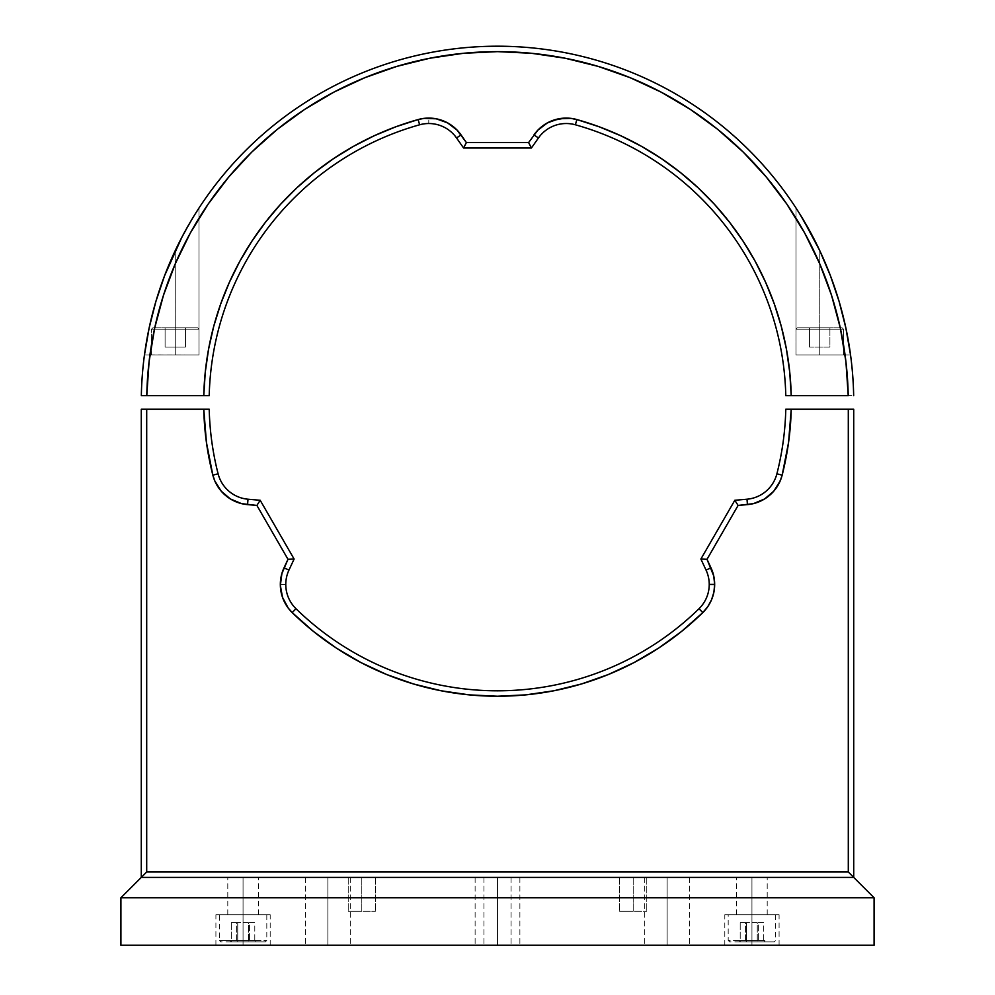 <?xml version="1.0" encoding="UTF-8"?>
<svg xmlns="http://www.w3.org/2000/svg" width="995" height="995" viewBox="0 0 995 995"><rect width="100%" height="100%" fill="white"/><g stroke="black" fill="none" stroke-linecap="round" stroke-linejoin="round"><path stroke-width="0.75" stroke-dasharray="4.97 3.73" d="M361.794 877.403L361.794 911.32L361.794 877.403L375.364 877.403L361.794 877.403L361.794 911.32L375.364 911.32L361.794 911.32L361.794 877.403L375.364 877.403L361.794 877.403L361.794 911.32L375.364 911.32L361.794 911.32L361.794 877.403L375.364 877.403L361.794 877.403L361.794 911.32L375.364 911.32L361.794 911.32L361.794 877.403L375.364 877.403L348.225 877.403L375.364 877.403L348.225 877.403L375.364 877.403L348.225 877.403L375.364 877.403L348.225 877.403L361.794 877.403L348.225 877.403L361.794 877.403L361.794 911.32L375.364 911.32L361.794 911.32L361.794 877.403L348.225 877.403L361.794 877.403L361.794 911.32L348.225 911.32L361.794 911.32L361.794 877.403L348.225 877.403L361.794 877.403L361.794 911.32L348.225 911.32L361.794 911.32L361.794 877.403L348.225 877.403L361.794 877.403L361.794 911.32L348.225 911.32L361.794 911.32L361.794 877.403M633.206 877.403L633.206 911.32L633.206 877.403L646.775 877.403L633.206 877.403L633.206 911.32L646.775 911.32L633.206 911.32L633.206 877.403L646.775 877.403L633.206 877.403L633.206 911.32L646.775 911.32L633.206 911.32L633.206 877.403L646.775 877.403L633.206 877.403L633.206 911.32L646.775 911.32L633.206 911.32L633.206 877.403L619.636 877.403L646.775 877.403L619.636 877.403L646.775 877.403L619.636 877.403L646.775 877.403L619.636 877.403L633.206 877.403L619.636 877.403L633.206 877.403L633.206 911.32L646.775 911.32L633.206 911.32L633.206 877.403L619.636 877.403L633.206 877.403L633.206 911.32L619.636 911.32L633.206 911.32L633.206 877.403L619.636 877.403L633.206 877.403L633.206 911.32L619.636 911.32L633.206 911.32L633.206 877.403L619.636 877.403L633.206 877.403L633.206 911.32L619.636 911.32L633.206 911.32L633.206 877.403M738.962 940.499L764.931 940.499L751.946 940.499L751.946 877.403L751.946 914.716L767.207 914.716L751.946 914.716L751.946 877.403L767.207 877.403L751.946 877.403L751.946 914.716L767.207 914.716L751.946 914.716L751.946 877.403L767.207 877.403L751.946 877.403L751.946 914.716L767.207 914.716L751.946 914.716L751.946 877.403L767.207 877.403L751.946 877.403L751.946 914.716L767.207 914.716L751.946 914.716L751.946 945.25L751.946 914.716L779.085 914.716L751.946 914.716L751.946 945.25L779.085 945.25L751.946 945.25L751.946 914.716L779.085 914.716L751.946 914.716L751.946 945.25L779.085 945.25L751.946 945.25L751.946 914.716L779.085 914.716L751.946 914.716L751.946 945.25L779.085 945.25L751.946 945.25L751.946 914.716L779.085 914.716L751.946 914.716L751.946 945.25L779.085 945.25L751.946 945.25L751.946 914.716L779.085 914.716L751.946 914.716L751.946 945.25L779.085 945.25L724.808 945.25L779.085 945.25L724.808 945.25L779.085 945.25L724.808 945.25L779.085 945.25L724.808 945.25L779.085 945.25L724.808 945.25L751.946 945.25L724.808 945.25L751.946 945.25L751.946 914.716L724.808 914.716L751.946 914.716L751.946 945.25L724.808 945.25L751.946 945.25L751.946 914.716L724.808 914.716L751.946 914.716L751.946 945.25L724.808 945.25L751.946 945.25L751.946 914.716L724.808 914.716L751.946 914.716L751.946 945.25L724.808 945.25L751.946 945.25L751.946 914.716L724.808 914.716L751.946 914.716L751.946 945.25L724.808 945.25L751.946 945.25L751.946 914.716L724.808 914.716L779.085 914.716L724.808 914.716L779.085 914.716L724.808 914.716L779.085 914.716L724.808 914.716L779.085 914.716L724.808 914.716L767.207 914.716L736.673 914.716L751.946 914.716L736.673 914.716L751.946 914.716L751.946 877.403L767.207 877.403L736.673 877.403L767.207 877.403L736.673 877.403L767.207 877.403L736.673 877.403L767.207 877.403L736.673 877.403L767.207 877.403L736.673 877.403L767.207 877.403L751.946 877.403L751.946 914.716L736.673 914.716L751.946 914.716L751.946 877.403L736.673 877.403L751.946 877.403L751.946 914.716L736.673 914.716L751.946 914.716L751.946 877.403L736.673 877.403L751.946 877.403L751.946 914.716L736.673 914.716L751.946 914.716L751.946 877.403L736.673 877.403L751.946 877.403L751.946 940.499L738.962 940.499A1.356 0.746 90 0 0 739.695 941.855L773.886 941.855L729.559 941.855L728.191 940.499L751.946 940.499L751.946 914.716L775.69 914.716L751.946 914.716L751.946 940.499L728.191 940.499L728.191 914.716L751.946 914.716L728.191 914.716M230.069 940.499L256.038 940.499L243.054 940.499L243.054 877.403L243.054 914.716L258.327 914.716L243.054 914.716L243.054 877.403L258.327 877.403L243.054 877.403L243.054 914.716L258.327 914.716L243.054 914.716L243.054 877.403L258.327 877.403L243.054 877.403L243.054 914.716L258.327 914.716L243.054 914.716L243.054 877.403L258.327 877.403L243.054 877.403L243.054 914.716L258.327 914.716L243.054 914.716L243.054 945.25L243.054 914.716L270.192 914.716L243.054 914.716L243.054 945.25L270.192 945.25L243.054 945.25L243.054 914.716L270.192 914.716L243.054 914.716L243.054 945.25L270.192 945.25L243.054 945.25L243.054 914.716L270.192 914.716L243.054 914.716L243.054 945.25L270.192 945.25L243.054 945.25L243.054 914.716L270.192 914.716L243.054 914.716L243.054 945.25L270.192 945.25L243.054 945.25L243.054 914.716L270.192 914.716L243.054 914.716L243.054 945.25L270.192 945.25L215.915 945.25L270.192 945.25L215.915 945.25L270.192 945.25L215.915 945.25L270.192 945.25L215.915 945.25L270.192 945.25L215.915 945.25L243.054 945.25L215.915 945.25L243.054 945.25L243.054 914.716L215.915 914.716L243.054 914.716L243.054 945.25L215.915 945.25L243.054 945.25L243.054 914.716L215.915 914.716L243.054 914.716L243.054 945.25L215.915 945.25L243.054 945.25L243.054 914.716L215.915 914.716L243.054 914.716L243.054 945.25L215.915 945.25L243.054 945.25L243.054 914.716L215.915 914.716L243.054 914.716L243.054 945.25L215.915 945.25L243.054 945.25L243.054 914.716L215.915 914.716L270.192 914.716L215.915 914.716L270.192 914.716L215.915 914.716L270.192 914.716L215.915 914.716L270.192 914.716L215.915 914.716L258.327 914.716L227.793 914.716L243.054 914.716L227.793 914.716L243.054 914.716L243.054 877.403L258.327 877.403L227.793 877.403L258.327 877.403L227.793 877.403L258.327 877.403L227.793 877.403L258.327 877.403L227.793 877.403L258.327 877.403L227.793 877.403L258.327 877.403L243.054 877.403L243.054 914.716L227.793 914.716L243.054 914.716L243.054 877.403L227.793 877.403L243.054 877.403L243.054 914.716L227.793 914.716L243.054 914.716L243.054 877.403L227.793 877.403L243.054 877.403L243.054 914.716L227.793 914.716L243.054 914.716L243.054 877.403L227.793 877.403L243.054 877.403L243.054 940.499L230.069 940.499A1.356 0.746 90 0 0 230.803 941.855L264.993 941.855L220.666 941.855L219.31 940.499L243.054 940.499L243.054 914.716L266.809 914.716L243.054 914.716L243.054 940.499L266.809 940.499L219.31 940.499L219.31 914.716L243.054 914.716L219.31 914.716M497.5 877.403L497.5 945.25L497.5 877.403L511.069 877.403L497.5 877.403L497.5 945.25L511.069 945.25L497.5 945.25L497.5 877.403L511.069 877.403L497.5 877.403L497.5 945.25L511.069 945.25L497.5 945.25L497.5 877.403L519.887 877.403L497.5 877.403L497.5 945.25L519.887 945.25L497.5 945.25L497.5 877.403L519.887 877.403L475.112 877.403L497.5 877.403L497.5 945.25L519.887 945.25L475.112 945.25L519.887 945.25L475.112 945.25L519.887 945.25L483.931 945.25L511.069 945.25L483.931 945.25L511.069 945.25L497.5 945.25L497.5 877.403L475.112 877.403L497.5 877.403L497.5 945.25L475.112 945.25L497.5 945.25L497.5 877.403L483.931 877.403L497.5 877.403L497.5 945.25L475.112 945.25L497.5 945.25L497.5 877.403L483.931 877.403L497.5 877.403L497.5 945.25L483.931 945.25L497.5 945.25L497.5 877.403L483.931 877.403L511.069 877.403L475.112 877.403L497.5 877.403M327.865 877.403L327.865 945.25L327.865 877.403L350.265 877.403L327.865 877.403L327.865 945.25L350.265 945.25L327.865 945.25L327.865 877.403L350.265 877.403L305.477 877.403L327.865 877.403L327.865 945.25L350.265 945.25L305.477 945.25L350.265 945.25L305.477 945.25L350.265 945.25L327.865 945.25L327.865 877.403L305.477 877.403L327.865 877.403L327.865 945.25L305.477 945.25L327.865 945.25L327.865 877.403L305.477 877.403L350.265 877.403L327.865 877.403M667.135 877.403L667.135 945.25L667.135 877.403L689.523 877.403L667.135 877.403L667.135 945.25L689.523 945.25L667.135 945.25L667.135 877.403L644.735 877.403L667.135 877.403L667.135 945.25L689.523 945.25L644.735 945.25L689.523 945.25L644.735 945.25L689.523 945.25L667.135 945.25L667.135 877.403L644.735 877.403L667.135 877.403L667.135 945.25L644.735 945.25L667.135 945.25L667.135 877.403L644.735 877.403L667.135 877.403M874.083 945.25L120.917 945.25L874.083 945.25L874.083 897.751L120.917 897.751L120.917 945.25L120.917 897.751L874.083 897.751L874.083 945.25M667.135 945.25L644.735 945.25L667.135 945.25M327.865 945.25L305.477 945.25L327.865 945.25M497.5 945.25L483.931 945.25L497.5 945.25M874.083 897.751L853.722 877.403L141.278 877.403L120.917 897.751L141.278 877.403L853.722 877.403L874.083 897.751M243.054 877.403L227.793 877.403L243.054 877.403M751.946 877.403L736.673 877.403L751.946 877.403M633.206 911.32L619.636 911.32L633.206 911.32M361.794 911.32L348.225 911.32L361.794 911.32M681.55 631.439L702.806 612.597L699.012 608.716A33.929 33.929 0 0 0 706.052 570.11A33.929 33.929 0 0 1 699.012 608.716L702.918 612.485M287.169 606.589L292.194 612.597L295.988 608.716A288.376 288.376 0 0 0 699.012 608.716A288.376 288.376 0 0 1 295.988 608.716A33.929 33.929 0 0 1 288.948 570.11L284.023 567.809A39.352 39.352 0 0 0 280.341 584.438L285.764 584.438L280.341 584.438L281.112 592.236L283.426 599.711M788.562 442.439L791.224 409.219L848.3 409.219L848.3 871.968L146.7 871.968L146.7 409.219L203.776 409.219L206.438 442.439L212.843 475.15L214.82 480.958M221.201 491.144L230.405 498.968L235.803 501.729L241.561 503.632L256.897 505.435L287.99 559.302L281.262 575.956M281.274 575.931L280.341 584.438A39.352 39.352 0 0 0 292.194 612.597L313.45 631.439M283.948 600.918L286.386 605.395M360.899 662.546L386.657 674.523L413.447 683.951L441.021 690.754L469.279 694.871M553.979 690.754L581.553 683.951M707.42 607.199L708.627 605.395M711.052 600.918L711.96 598.779M713.626 593.418L713.937 591.925M714.659 584.873L714.646 583.306M713.962 577.088L713.514 575.023M711.002 567.871L707.01 559.302L738.103 505.435L753.489 503.619M759.173 501.741L764.595 498.968L773.799 491.144L777.406 486.269L782.157 475.15A293.799 293.799 0 0 0 791.224 409.219L785.789 409.219A288.376 288.376 0 0 1 776.896 473.807L782.157 475.15L776.896 473.807A33.929 33.929 0 0 1 746.984 499.216L747.456 504.614A39.352 39.352 0 0 0 782.157 475.15M853.722 877.403L848.3 871.968L146.7 871.968L141.278 877.403L853.722 877.403L848.3 871.968L848.3 409.219L853.722 409.219L853.722 877.403L853.722 409.219L785.789 409.219A288.376 288.376 0 0 1 776.896 473.807A33.929 33.929 0 0 1 746.984 499.216L734.82 500.274L700.89 559.041L707.01 559.302L738.103 505.435L734.82 500.274L700.89 559.041L706.052 570.11L710.977 567.809L706.052 570.11L700.89 559.041L707.01 559.302L710.977 567.809A39.352 39.352 0 0 1 702.806 612.597A293.799 293.799 0 0 1 292.194 612.597L295.988 608.716A33.929 33.929 0 0 1 288.948 570.11L294.11 559.041L260.18 500.274L256.897 505.435L287.99 559.302L294.11 559.041L260.18 500.274L248.016 499.216A33.929 33.929 0 0 1 218.104 473.807L212.843 475.15A39.352 39.352 0 0 0 247.544 504.614L248.016 499.216L247.544 504.614L256.897 505.435L260.18 500.274L248.016 499.216A33.929 33.929 0 0 1 218.104 473.807A288.376 288.376 0 0 1 209.211 409.219L203.776 409.219A293.799 293.799 0 0 0 212.843 475.15L218.104 473.807A288.376 288.376 0 0 1 209.211 409.219L141.278 409.219L146.7 409.219L146.7 871.968L141.278 877.403L141.278 409.219L141.278 877.403L853.722 877.403M808.537 409.219L830.924 409.219L808.537 409.219M164.075 409.219L186.463 409.219L164.075 409.219M747.456 504.614L746.984 499.216L734.82 500.274L738.103 505.435L747.456 504.614M294.11 559.041L287.99 559.302L284.023 567.809L288.948 570.11L294.11 559.041M418.348 119.499L419.616 124.785A288.376 288.376 0 0 0 209.211 395.649A288.376 288.376 0 0 1 419.616 124.785A33.929 33.929 0 0 1 456.568 137.982L461.021 134.872A39.352 39.352 0 0 0 428.783 118.094L428.783 123.517L428.745 118.094M717.743 129.387L743.141 151.999L766.225 176.961L786.796 204.037L804.644 232.967L819.606 263.501L831.546 295.341L840.352 328.188L845.924 361.72L848.225 395.649L853.66 395.649A356.222 356.222 0 0 0 497.5 46.205A356.222 356.222 0 0 0 141.34 395.649A356.222 356.222 0 0 1 497.5 46.205A356.222 356.222 0 0 1 853.66 395.649L848.225 395.649A350.8 350.8 0 0 0 497.5 51.641A350.8 350.8 0 0 0 146.775 395.649L141.34 395.649L146.775 395.649L149.076 361.72L154.648 328.188L163.454 295.341L175.394 263.501L190.356 232.967L208.204 204.037L228.775 176.961L251.859 151.999L277.257 129.387L304.731 109.35L334.009 92.062L364.829 77.697L396.893 66.379L429.89 58.22L463.533 53.282L497.5 51.641L531.467 53.282L565.11 58.22L598.107 66.379M164.585 275.702L155.842 301.597L149.126 328.051L144.462 354.941A356.222 356.222 0 0 1 175.244 250.628A356.222 356.222 0 0 0 144.462 354.941L175.244 354.941L175.244 250.628L181.749 237.531M184.398 232.544L175.207 250.703M192.097 219.062L195.318 213.813L192.097 219.062M195.318 213.813L188.59 225.032L198.988 208.042L198.988 354.941L198.988 208.042L198.988 354.941L175.244 354.941L175.244 250.628L175.244 354.941L144.462 354.941L198.988 354.941L144.462 354.879M839.158 301.597L830.427 275.739L819.756 250.628L819.756 354.941L819.756 250.628L813.226 237.469L819.756 250.628L819.756 354.941L830.526 354.941L796.012 354.941L850.538 354.941L796.012 354.941L796.012 208.042L797.094 209.721L796.012 208.042L796.012 354.941L796.012 208.042L796.012 354.941L850.538 354.941A356.222 356.222 0 0 0 819.756 250.628A356.222 356.222 0 0 1 850.538 354.941L819.756 354.941L819.756 250.628L813.251 237.531M799.669 213.788L806.323 224.895M197.905 209.734L198.988 208.042L198.988 354.941L175.269 354.941L198.988 354.941L175.269 354.941L175.269 329.158L151.514 329.158L175.269 329.158L175.269 354.941L199.012 354.941L175.269 354.941L175.269 329.158L151.514 329.158L175.269 329.158L175.269 354.941L151.514 354.941L175.269 354.941L175.269 329.158L199.012 329.158L151.514 329.158L175.269 329.158L175.269 354.941L175.269 329.158L199.012 329.158L151.514 329.158L175.269 329.158L175.269 354.941L151.514 354.941L175.269 354.941L175.244 250.628L181.774 237.469M159.996 354.941L169.648 354.941L159.996 354.941M209.211 395.649L146.775 395.649L209.211 395.649M159.996 395.649L190.53 395.649L159.996 395.649M661.451 158.64L641.539 146.364L620.706 135.718L599.102 126.763L576.851 119.549A39.352 39.352 0 0 0 533.979 134.872L538.432 137.982A33.929 33.929 0 0 1 575.384 124.785A288.376 288.376 0 0 1 785.789 395.649L848.225 395.649L785.789 395.649A288.376 288.376 0 0 0 575.384 124.785L576.851 119.549L564.812 118.119M804.47 395.649L835.004 395.649L804.47 395.649M830.526 354.941L825.352 354.941L830.526 354.941M806.373 224.969L810.838 232.992M789.744 372.304L791.224 395.649A293.799 293.799 0 0 0 576.851 119.549L575.384 124.785A33.929 33.929 0 0 0 538.432 137.982L533.979 134.872L528.606 142.559L466.394 142.559L454.727 127.857L446.954 122.534L438.136 119.213L428.783 118.094A39.352 39.352 0 0 0 418.149 119.549L395.898 126.763L374.294 135.718L353.461 146.364L333.549 158.64L314.669 172.458M425.649 118.218L423.783 118.405M265.441 222.258L251.834 241.287L239.795 261.337M229.385 282.294L220.679 303.997L213.726 326.335L208.577 349.146L205.256 372.304L203.776 395.649A293.799 293.799 0 0 1 418.149 119.549L419.616 124.785A33.929 33.929 0 0 1 456.568 137.982L463.57 147.994L531.429 147.994L528.606 142.559L466.394 142.559L463.57 147.994L531.429 147.994L538.432 137.982L531.429 147.994L528.606 142.559L533.979 134.872M630.171 77.697L660.991 92.062L690.269 109.35M786.423 349.146L781.237 326.186M774.321 303.997L765.615 282.294L755.205 261.337M552.971 120.383L542.35 126.154M461.021 134.872L456.568 137.982L463.57 147.994L466.394 142.559L461.021 134.872M819.731 327.803L797.343 327.803L842.118 327.803L797.343 327.803L829.905 327.803L809.557 327.803L809.557 347.068L819.731 347.068L819.731 327.803L829.905 327.803L829.905 347.068L819.731 347.068L819.731 327.803L809.557 327.803L809.557 347.068L809.557 327.803L809.557 347.068L819.731 347.068L819.731 327.803L829.905 327.803L829.905 347.068L819.731 347.068L819.731 327.803L797.343 327.803L842.118 327.803L797.343 327.803L829.905 327.803L809.557 327.803L809.557 347.068L819.731 347.068L819.731 327.803L829.905 327.803L829.905 347.068L819.731 347.068L819.731 327.803L809.557 327.803L809.557 347.068L809.557 327.803L809.557 347.068L819.731 347.068L819.731 327.803L829.905 327.803L829.905 347.068L819.731 347.068L819.731 327.803M819.731 329.158L795.988 329.158L819.731 329.158L819.731 354.941L819.731 329.158L843.486 329.158L795.988 329.158L819.731 329.158L819.731 354.941L843.486 354.941L819.731 354.941L819.731 329.158L843.486 329.158L795.988 329.158L819.731 329.158L819.731 354.941L795.988 354.941L819.731 354.941L819.731 329.158L843.486 329.158L795.988 329.158L819.731 329.158L819.731 354.941L843.486 354.941L819.731 354.941L819.731 329.158L843.486 329.158L819.731 329.158M819.731 354.941L795.988 354.941L819.731 354.941M175.269 327.803L197.657 327.803L152.882 327.803L185.443 327.803L165.095 327.803L165.095 347.068L175.269 347.068L175.269 327.803L185.443 327.803L185.443 347.068L175.269 347.068L175.269 327.803L185.443 327.803L185.443 347.068L185.443 327.803L185.443 347.068L175.269 347.068L175.269 327.803L165.095 327.803L165.095 347.068L175.269 347.068L175.269 327.803L152.882 327.803L197.657 327.803L152.882 327.803L185.443 327.803L165.095 327.803L165.095 347.068L175.269 347.068L175.269 327.803L185.443 327.803L185.443 347.068L175.269 347.068L175.269 327.803L185.443 327.803L185.443 347.068L185.443 327.803L185.443 347.068L175.269 347.068L175.269 327.803L165.095 327.803L165.095 347.068L175.269 347.068L175.269 327.803M175.269 329.158L199.012 329.158L175.269 329.158M775.69 914.716L775.69 940.499L774.334 941.855L764.197 941.855A1.356 0.746 -90 0 0 764.931 940.499M758.377 941.855L740.205 941.855L763.675 941.855L763.675 922.589L758.377 922.589L758.377 941.855L746.636 941.855L746.636 922.589L758.377 922.589L758.377 941.855M757.257 941.855L763.675 941.855L763.675 922.589L757.257 922.589L757.257 941.855L757.257 922.589L745.516 922.589L745.516 941.855L757.257 941.855M746.636 922.589L740.205 922.589L740.205 941.855L746.636 941.855L746.636 922.589M740.205 922.589L745.516 922.589L745.516 941.855L740.205 941.855L740.205 922.589M266.809 914.716L266.809 940.499L265.441 941.855L255.305 941.855A1.356 0.746 -90 0 0 256.038 940.499M249.484 941.855L231.325 941.855L254.795 941.855L254.795 922.589L249.484 922.589L249.484 941.855L237.743 941.855L237.743 922.589L249.484 922.589L249.484 941.855M248.364 941.855L254.795 941.855L254.795 922.589L248.364 922.589L248.364 941.855L248.364 922.589L236.623 922.589L236.623 941.855L248.364 941.855M237.743 922.589L231.325 922.589L231.325 941.855L237.743 941.855L237.743 922.589M231.325 922.589L236.623 922.589L236.623 941.855L231.325 941.855L231.325 922.589M375.364 877.403L375.364 911.32L375.364 877.403M646.775 877.403L646.775 911.32L646.775 877.403M767.207 914.716L767.207 877.403L767.207 914.716M258.327 914.716L258.327 877.403L258.327 914.716M511.069 877.403L511.069 945.25L511.069 877.403M350.265 877.403L350.265 945.25L350.265 877.403M689.523 877.403L689.523 945.25L689.523 877.403M519.887 877.403L519.887 945.25L519.887 877.403M779.085 945.25L779.085 914.716M270.192 945.25L270.192 914.716M215.915 945.25L215.915 914.716M724.808 945.25L724.808 914.716M475.112 877.403L475.112 945.25L475.112 877.403M305.477 877.403L305.477 945.25L305.477 877.403M644.735 877.403L644.735 945.25L644.735 877.403M483.931 877.403L483.931 945.25L483.931 877.403M227.793 914.716L227.793 877.403L227.793 914.716M736.673 914.716L736.673 877.403L736.673 914.716M348.225 877.403L348.225 911.32L348.225 877.403M619.636 877.403L619.636 911.32L619.636 877.403M795.988 329.158L797.343 327.803L795.988 329.158L795.988 354.941L795.988 329.158M843.486 329.158L843.486 354.941L843.486 329.158L842.118 327.803L843.486 329.158M151.514 329.158L152.882 327.803L151.514 329.158L151.514 354.941L151.514 329.158M199.012 329.158L199.012 354.941L199.012 329.158L197.657 327.803L199.012 329.158"/><path stroke-width="1.49" d="M120.917 945.25L874.083 945.25L874.083 897.751L120.917 897.751L120.917 945.25L874.083 945.25L874.083 897.751L853.722 877.403L141.278 877.403L120.917 897.751L120.917 945.25M120.917 897.751L874.083 897.751L853.722 877.403L141.278 877.403L120.917 897.751M713.514 575.023L710.977 567.809L706.052 570.11L700.89 559.041L734.82 500.274L700.89 559.041L706.052 570.11A33.929 33.929 0 0 1 709.236 584.438A33.929 33.929 0 0 0 706.052 570.11L710.977 567.809A39.352 39.352 0 0 1 714.659 584.438L709.236 584.438A33.929 33.929 0 0 1 699.012 608.716A288.376 288.376 0 0 1 295.988 608.716A33.929 33.929 0 0 1 288.948 570.11A33.929 33.929 0 0 0 295.988 608.716A288.376 288.376 0 0 0 699.012 608.716A33.929 33.929 0 0 0 709.236 584.438L714.659 584.438L713.726 575.931L707.01 559.302L738.103 505.435L753.439 503.632L764.595 498.968L773.799 491.144L780.204 480.896L782.157 475.15L788.562 442.439L791.224 409.219L853.722 409.219L853.722 877.403L853.722 409.219L848.3 409.219L848.3 871.968L146.7 871.968L146.7 409.219L209.211 409.219A288.376 288.376 0 0 0 218.104 473.807A288.376 288.376 0 0 1 209.211 409.219L203.776 409.219L206.438 442.439L212.843 475.15L214.796 480.896L221.201 491.144L230.405 498.968L241.561 503.632L256.897 505.435L287.99 559.302L281.896 573.481L280.354 585.47L282.518 597.361L288.202 608.032L292.194 612.597L313.45 631.439L336.422 648.143L360.899 662.546L386.657 674.523L413.447 683.951L441.021 690.754L469.13 694.858L497.5 696.239L525.87 694.858L553.979 690.754L581.553 683.951L608.343 674.523L634.101 662.546L658.578 648.143L681.55 631.439L702.806 612.597L707.42 607.199M281.485 575.023L281.274 575.894M281.262 575.956L281.038 577.088M280.354 583.319L280.341 584.873M281.063 591.925L281.374 593.418M283.04 598.779L283.948 600.918M286.386 605.395L287.58 607.199M708.627 605.395L711.052 600.918M711.96 598.779L713.626 593.418M713.937 591.925L714.646 585.47M714.646 583.306L713.962 577.088M788.562 442.439L782.157 475.15L776.896 473.807L782.157 475.15A293.799 293.799 0 0 0 791.224 409.219L785.789 409.219A288.376 288.376 0 0 1 776.896 473.807A288.376 288.376 0 0 0 785.789 409.219L848.3 409.219L848.3 871.968L146.7 871.968L141.278 877.403L141.278 409.219L203.776 409.219A293.799 293.799 0 0 0 212.843 475.15L218.104 473.807A33.929 33.929 0 0 0 248.016 499.216A33.929 33.929 0 0 1 218.104 473.807L212.843 475.15A39.352 39.352 -104.2 0 0 247.544 504.614L256.897 505.435L287.99 559.302L294.11 559.041L260.18 500.274L294.11 559.041L288.948 570.11L294.11 559.041L287.99 559.302L284.023 567.809L288.948 570.11L284.023 567.809A39.352 39.352 -64.9 0 0 292.194 612.597L295.988 608.716L292.194 612.597A293.799 293.799 0 0 0 702.806 612.597L707.831 606.589L711.574 599.711L713.888 592.236L714.659 584.438A39.352 39.352 135.8 0 1 702.806 612.597L699.012 608.716L702.806 612.597M214.796 480.896L221.201 491.144M313.45 631.439L336.422 648.143L360.899 662.546M469.13 694.858L497.5 696.239L525.87 694.858L553.979 690.754M581.553 683.951L608.343 674.523L634.101 662.546L658.578 648.143L681.55 631.439M753.439 503.632L759.197 501.729M776.896 473.807A33.929 33.929 0 0 1 746.984 499.216A33.929 33.929 0 0 0 776.896 473.807M141.278 409.219L141.278 877.403L146.7 871.968L146.7 409.219L141.278 409.219M853.722 877.403L848.3 871.968L853.722 877.403M710.977 567.809L707.01 559.302L700.89 559.041L707.01 559.302L738.103 505.435L747.456 504.614L746.984 499.216L734.82 500.274L746.984 499.216L747.456 504.614A39.352 39.352 175.1 0 0 782.157 475.15M738.103 505.435L734.82 500.274L738.103 505.435M260.18 500.274L256.897 505.435L260.18 500.274L248.016 499.216L247.544 504.614L248.016 499.216L260.18 500.274M251.772 152.073L228.775 176.961L208.204 204.037L190.356 232.967L175.394 263.501L163.454 295.341L154.648 328.188L149.076 361.72L146.775 395.649L203.776 395.649L141.34 395.649A356.222 356.222 0 0 1 497.5 46.205A356.222 356.222 0 0 1 853.66 395.649A356.222 356.222 0 0 0 497.5 46.205A356.222 356.222 0 0 0 141.34 395.649L146.775 395.649A350.8 350.8 0 0 1 497.5 51.641A350.8 350.8 0 0 1 848.225 395.649L791.224 395.649L848.225 395.649L845.924 361.72L840.352 328.188L831.546 295.341L819.606 263.501L804.644 232.967L786.796 204.037L766.225 176.961L743.228 152.073M185.182 231.101L192.072 219.111L185.182 231.101M196.736 211.549L195.331 213.788L196.736 211.549M198.701 208.49L197.905 209.721L198.701 208.49M839.158 301.597L845.874 328.051L839.158 301.597L830.427 275.739L819.756 250.628L802.928 219.111L810.838 232.992M798.264 211.549L799.669 213.788L798.264 211.549M796.298 208.49L797.094 209.721L796.298 208.49M195.318 213.813L197.905 209.721M197.371 210.554L197.905 209.734M184.398 232.544L188.59 225.032M175.257 250.603L164.573 275.739L181.749 237.531M144.462 354.941L149.126 328.051L155.842 301.597L164.573 275.739M188.677 224.895L181.774 237.469M203.776 395.649L209.211 395.649A288.376 288.376 0 0 1 419.616 124.785A288.376 288.376 0 0 0 209.211 395.649L203.776 395.649A293.799 293.799 0 0 1 418.149 119.549L395.898 126.763L374.294 135.718L353.461 146.364L333.549 158.64L314.669 172.458L296.958 187.732L280.503 204.361L265.441 222.258L251.834 241.287L239.795 261.337L229.385 282.294L220.679 303.997L213.726 326.335L208.577 349.146L205.256 372.304L203.776 395.649M785.789 395.649L791.224 395.649L789.744 372.304L786.423 349.146L781.274 326.335L774.321 303.997L765.615 282.294L755.205 261.337L743.165 241.287L729.559 222.258L714.497 204.361L698.042 187.732L680.331 172.458L661.451 158.64L641.539 146.364L620.706 135.718L599.102 126.763L576.851 119.549L570.906 118.368L558.829 118.791L547.449 122.858L537.835 130.196L528.606 142.559L466.394 142.559L457.165 130.196L447.551 122.858L436.171 118.791L424.094 118.368L418.149 119.549L419.616 124.785L418.149 119.549A39.352 39.352 55.1 0 1 461.021 134.872L456.568 137.982A33.929 33.929 0 0 0 419.616 124.785A33.929 33.929 0 0 1 456.568 137.982L463.57 147.994L531.429 147.994L528.606 142.559L466.394 142.559L463.57 147.994L456.568 137.982L461.021 134.872L466.394 142.559L463.57 147.994L531.429 147.994L538.432 137.982L533.979 134.872A39.352 39.352 -164.4 0 1 576.851 119.549L575.384 124.785A288.376 288.376 0 0 1 785.789 395.649A288.376 288.376 0 0 0 575.384 124.785A33.929 33.929 0 0 0 538.432 137.982A33.929 33.929 0 0 1 575.384 124.785L576.851 119.549A293.799 293.799 0 0 1 791.224 395.649L785.789 395.649M799.682 213.813L813.251 237.531M845.874 328.051L850.538 354.941L845.874 328.051M251.859 151.999L277.257 129.387L304.731 109.35L334.009 92.062L364.829 77.697L396.893 66.379L429.89 58.22L463.533 53.282L497.5 51.641L531.467 53.282L565.11 58.22L598.107 66.379L630.171 77.697L660.991 92.062L690.269 109.35L717.743 129.387L743.141 151.999M455.499 128.554L454.043 127.273M447.178 122.659L446.257 122.186M439.205 119.499L438.148 119.226M438.111 119.213L437.439 119.052M428.745 118.094L425.649 118.218M423.41 118.455L418.149 119.549M314.669 172.458L296.958 187.732L280.503 204.361L265.441 222.258M239.795 261.337L229.385 282.294M598.107 66.379L630.171 77.697M690.269 109.35L717.743 129.387M789.744 372.304L786.423 349.146M781.274 326.335L774.321 303.997M755.205 261.337L743.165 241.287L729.559 222.258L714.497 204.361L698.042 187.732L680.331 172.458L661.451 158.64M564.849 118.119L552.971 120.383M542.35 126.154L537.835 130.196L528.606 142.559L531.429 147.994L538.432 137.982L533.979 134.872"/></g></svg>
